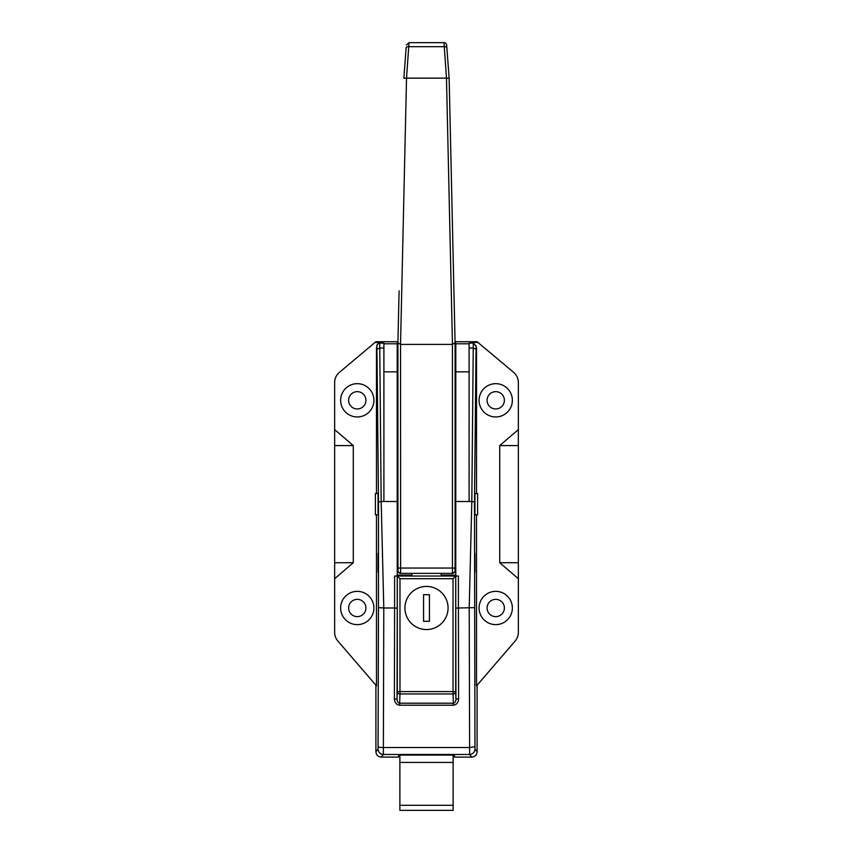 <?xml version="1.0" encoding="UTF-8"?>
<svg xmlns="http://www.w3.org/2000/svg" width="853" height="853" viewBox="0 0 853 853"><rect width="100%" height="100%" fill="white"/><g stroke="black" fill="none" stroke-linecap="round" stroke-linejoin="round"><path stroke-width="1.28" d="M453.124 755.076L453.124 810.35L399.876 810.35L399.876 755.076M455.79 571.521L454.926 571.521M441.14 573.376L441.14 576.042M398.074 571.521L397.21 571.521M411.86 576.042L411.86 573.376M453.124 762.422L399.876 762.422M375.405 493.503L375.405 514.807L378.06 514.807L378.06 493.503L375.405 493.503L375.405 514.807M477.595 514.807L477.595 493.503L474.94 493.503L474.94 514.807L477.595 514.807L477.595 493.503M495.732 391.655A8.658 8.658 0 0 0 487.074 400.313A8.658 8.658 0 0 0 495.732 408.971A8.658 8.658 0 0 0 504.379 400.313A8.658 8.658 0 0 0 495.732 391.655M495.732 383.669A16.644 16.644 0 0 0 479.087 400.313A16.644 16.644 0 0 0 495.732 416.957A16.644 16.644 0 0 0 512.365 400.313A16.644 16.644 0 0 0 495.732 383.669M495.732 599.339A8.658 8.658 0 0 0 487.074 607.997A8.658 8.658 0 0 0 495.732 616.644A8.658 8.658 0 0 0 504.379 607.997A8.658 8.658 0 0 0 495.732 599.339M495.732 591.353A16.644 16.644 0 0 0 479.087 607.997A16.644 16.644 0 0 0 495.732 624.631A16.644 16.644 0 0 0 512.365 607.997A16.644 16.644 0 0 0 495.732 591.353M357.268 391.655A8.658 8.658 0 0 0 348.621 400.313A8.658 8.658 0 0 0 357.268 408.971A8.658 8.658 0 0 0 365.926 400.313A8.658 8.658 0 0 0 357.268 391.655M357.268 383.669A16.644 16.644 0 0 0 340.635 400.313A16.644 16.644 0 0 0 357.268 416.957A16.644 16.644 0 0 0 373.913 400.313A16.644 16.644 0 0 0 357.268 383.669M357.268 599.339A8.658 8.658 0 0 0 348.621 607.997A8.658 8.658 0 0 0 357.268 616.644A8.658 8.658 0 0 0 365.926 607.997A8.658 8.658 0 0 0 357.268 599.339M357.268 591.353A16.644 16.644 0 0 0 340.635 607.997A16.644 16.644 0 0 0 357.268 624.631A16.644 16.644 0 0 0 373.913 607.997A16.644 16.644 0 0 0 357.268 591.353M426.5 586.427A21.57 21.57 0 0 0 404.93 607.997A21.57 21.57 0 0 0 426.5 629.557A21.57 21.57 0 0 0 448.07 607.997A21.57 21.57 0 0 0 426.5 586.427M474.94 553.416L474.94 572.054L474.94 553.416M378.06 572.054L378.06 553.416L378.06 572.054M397.253 608.168L397.05 699.151L397.306 691.591L399.972 691.591L399.972 693.947A2.666 2.356 -178.1 0 1 397.306 691.591L397.306 576.042L399.972 578.707L399.972 691.591L453.028 691.591L453.028 578.707L455.694 576.042L455.694 691.591A2.666 2.356 178.1 0 1 453.028 693.947L399.972 693.947L399.662 703.203C398.063 702.957 397.199 701.603 397.05 699.151L394.395 698.82L394.598 607.997L397.253 608.168L397.21 501.489L381.184 501.489L383.786 607.997L394.598 607.997L394.598 576.042L458.402 576.042L458.402 607.997L455.747 608.168L455.79 343.13L455.086 343.13M397.21 501.489L397.21 343.13L397.914 343.13M379.425 342.991L381.803 342.437L379.713 343.13L381.184 501.489L378.519 502.022L376.909 345.668M378.028 749.169C378.369 752.378 380.15 754.148 383.36 754.489L381.238 757.101C378.007 756.782 376.226 755.012 375.906 751.77L378.028 749.169L378.082 746.844L378.465 607.656L383.786 607.997L383.36 754.489L469.64 754.489L469.214 607.997L471.816 501.489L455.79 501.489M381.238 757.101L398.543 757.101L398.543 755.076L454.457 755.076L454.457 757.101L471.762 757.101L469.64 754.489C472.85 754.148 474.631 752.378 474.972 749.169L477.094 751.77L477.094 685.204M375.906 685.204L375.906 751.77M518.357 429.603L518.357 445.575L499.719 445.575L518.357 429.603L518.357 382.56A13.317 13.317 0 0 0 513.602 372.356L477.094 341.733L455.065 341.733M397.935 341.733L375.906 341.733L339.398 372.356A13.317 13.317 0 0 0 334.643 382.56L334.643 429.603L353.281 445.575L353.281 562.735L334.643 578.707L334.643 632.34A13.317 13.317 0 0 0 337.863 641.029L376.482 685.865L376.482 514.807M477.094 751.77C476.774 755.001 475.004 756.782 471.762 757.101M383.903 501.489L383.903 343.13L379.713 343.13A2.666 2.666 -39.1 0 0 377.047 345.796M381.803 342.437L375.075 342.437M476.091 345.668L474.481 502.022L471.816 501.489L473.287 343.13L469.097 343.13L469.097 501.489M475.953 345.796L473.287 343.13L471.197 342.437L473.575 342.991M477.925 342.437L471.197 342.437M376.482 493.503L376.482 347.757M334.643 429.603L334.643 578.707M476.518 347.757L476.518 493.503M476.518 514.807L476.518 685.865L515.137 641.029A13.317 13.317 0 0 0 518.357 632.34L518.357 578.707L499.719 562.735L499.719 445.575M474.481 502.022L474.972 749.169M378.465 607.656L378.519 502.022M455.747 608.168L455.95 699.151C455.801 701.603 454.937 702.957 453.338 703.203L453.028 691.591L455.694 691.591L455.95 699.151L458.605 698.82L458.402 607.997L474.535 607.656M518.357 445.575L518.357 578.707M518.357 562.735L499.719 562.735M334.643 562.735L353.281 562.735M334.643 445.575L353.281 445.575M423.568 594.68L423.568 621.304L429.432 621.304L429.432 594.68L423.568 594.68M397.21 357.716L397.914 357.716M455.086 357.716L455.79 357.716M453.338 705.218L453.338 703.203L399.662 703.203L399.662 705.218L453.338 705.218C456.526 704.813 458.285 702.68 458.605 698.82M446.471 78.145L443.997 42.65A2.666 2.666 0 0 1 446.652 45.113L449.136 78.145L455.086 342.778L452.463 344.399L446.471 78.145L406.529 78.145L400.537 344.399L400.611 573.376A2.666 2.666 90 0 1 397.956 570.721L397.914 342.831L400.537 344.399M446.876 48.035L446.652 45.113M399.087 290.777L397.914 342.831M455.086 342.895L455.086 568.055L452.421 568.055L452.389 573.376L400.611 573.376C395.92 570.828 398.724 571.329 397.914 568.055L452.421 568.055L452.421 344.399L400.579 344.399M408.982 43.119L406.529 78.145M403.864 78.145L406.124 48.035M403.864 78.273L406.444 78.135M406.145 47.8A2.666 1.322 4.3 0 1 408.8 46.67L444.2 46.67A2.666 1.322 -4.3 0 1 446.855 47.8M455.086 568.055L455.044 570.721A2.666 2.666 90 0 1 452.389 573.376C457.08 570.828 454.276 571.329 455.086 568.055L455.086 342.778M446.556 78.135L449.136 78.273M455.79 575.082L441.14 575.082M411.86 575.082L397.21 575.082M453.124 805.307L399.876 805.307M383.903 371.833L397.21 371.833M383.903 343.791L397.21 343.791M455.79 343.791L469.097 343.791M394.395 698.82C394.715 702.68 396.474 704.813 399.662 705.218M378.082 746.844A5.321 0.672 0.2 0 0 383.413 747.516L469.587 747.516L474.918 746.844M455.79 371.833L469.097 371.833M475.846 349.058L473.191 348.024L469.097 348.024M383.903 348.024L379.809 348.024L377.154 349.058M453.028 578.707L399.972 578.707M377.069 345.476L376.791 346.243C376.791 344.751 377.879 343.61 380.043 342.842L379.98 342.863M472.957 342.842L476.209 346.243M443.997 42.65L409.003 42.65L406.348 45.113"/></g></svg>
